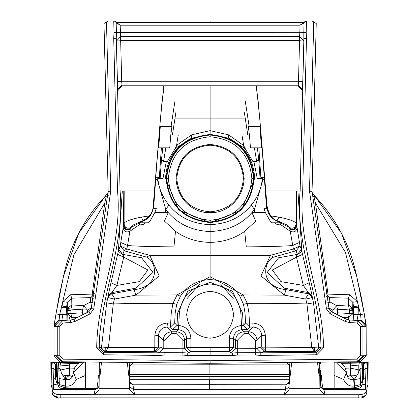 <?xml version="1.0" encoding="UTF-8"?>
<svg xmlns="http://www.w3.org/2000/svg" width="419" height="419" viewBox="0 0 419 419"><rect width="100%" height="100%" fill="white"/><g stroke="black" fill="none" stroke-linecap="round" stroke-linejoin="round"><path stroke-width="0.63" d="M60.158 362.671L79.95 362.671L60.111 362.671L56.979 362.246L57.654 383.479L57.256 376.477L56.471 376.477L56.345 362.241L56.979 362.246M99.329 362.671L99.984 362.671M320.451 362.671L319.016 362.671M60.781 365.054L69.428 365.897L69.177 362.671M60.111 362.671L60.724 363.027L60.147 363.016M69.203 363.373L60.724 363.027M358.811 371.004L360.932 369.626L360.644 378.535L354.27 379.656L358.491 372.947L357.129 374.775L353.95 375.785L349.472 375.817C347.77 377.021 346.754 375.806 346.429 372.177L344.868 367.128L342.119 363.755L340.071 362.739L337.892 362.309M349.436 375.817L350.666 375.801C352.416 376.613 353.4 377.88 353.631 379.598C349.205 380.038 346.817 377.718 346.466 372.632L343.58 379.488C345.953 384.527 349.593 386.695 354.495 386.004L353.95 375.785L357.129 374.769M359.675 362.671L359.062 363.027L359.633 363.016M359.004 365.054L350.352 365.897L350.609 362.671M341.522 363.373L359.062 363.027M358.837 369.956L350.331 368.071L350.352 365.897M60.949 369.956L69.449 368.071L69.428 365.897M62.656 374.769L65.757 375.649L65.516 379.656L61.294 372.941L63.279 375.162L70.313 375.817C72.016 377.021 73.026 375.806 73.356 372.177L74.912 367.128L77.667 363.755L79.715 362.739L81.883 362.309M358.491 372.947L358.811 370.841M69.371 375.812L69.449 368.071L74.441 368.196M69.177 363.373L78.259 363.373M129.434 364.954L209.893 364.766L209.893 374.712M289.566 364.939L209.893 364.766L209.893 363.273M320.462 363.373L319.535 363.373L320.462 363.373M319.734 368.846L320.509 368.898M320.519 370.103L319.765 372.35M350.415 375.812L350.331 368.071L345.345 368.196M361.78 385.909L360.047 387.994L357.564 388.544L354.39 388.57L354.883 388.565L354.883 387.811L354.416 387.816L354.39 388.565L323.363 388.575L334.147 388.575L354.416 387.816L353.631 379.598M334.147 388.492L334.147 362.178L335.771 362.189L346.466 372.632L346.429 372.177M85.754 362.178L84.015 362.189L73.315 372.632C72.969 377.718 70.581 380.038 66.155 379.598C66.385 377.88 67.37 376.613 69.109 375.801L70.35 375.817M84.015 362.189L85.633 362.178L85.633 375.377L76.206 379.488L73.356 372.177M66.155 379.598L65.291 386.004L65.395 388.565L64.903 388.575L64.903 387.811L57.916 385.208L57.618 382.458M76.206 379.488C73.833 384.527 70.193 386.695 65.291 386.004L59.341 384.637L57.691 381.023M60.975 371.004L58.849 369.626L59.142 378.535L65.516 379.656L65.291 386.004M354.495 386.004L360.445 384.637L362.089 381.023L362.126 383.479L362.529 376.477L363.315 376.477L363.441 362.241L362.807 362.246L362.089 381.023M360.644 378.535L360.445 384.637M334.147 375.377L343.58 379.488M85.633 375.377L85.633 388.492L64.903 387.811L64.929 386.004M72.576 363.373L70.706 362.241L58.623 362.241L82.643 362.241L57.073 362.241M347.204 363.373L349.079 362.241L337.138 362.241L362.713 362.241M358.847 369.668L360.974 368.175L361.257 362.241L349.079 362.241L361.162 362.241L359.664 362.671M59.142 378.535L59.341 384.637M212.622 379.703L214.91 379.703M219.76 379.703L221.237 379.703M222.547 379.703L223.212 379.703M320.608 380.101L320.655 385.92L322.049 388.387L323.363 388.575C322.494 387.47 321.844 383.071 321.415 375.377L320.566 375.377L320.608 380.101M320.666 386.276L320.519 370.139M97.014 388.554L96.422 388.575C97.292 387.481 97.941 383.081 98.365 375.377L99.219 375.377L99.334 362.178M361.257 362.241L360.785 362.262M320.519 370.406L320.535 372.13L319.781 374.24M319.802 376.377L320.577 377.074M289.477 374.712L129.523 374.712M99.334 362.404L99.319 364.074L100.403 362.419M320.603 379.703L319.828 379.703M129.534 376.325L209.893 376.325L209.893 379.703L129.565 379.703L289.435 379.703L209.893 379.703L209.893 379.232M354.851 386.004L354.883 387.811L361.869 385.208L362.126 383.479L361.869 385.208M61.085 388.434L61.122 389.424L53.632 389.403L53.292 377.419L53.69 389.403M55.591 378.996L55.35 369.773L53.108 368.301L53.344 377.419L55.586 378.823L56.345 382.118L57.649 383.448M56.366 364.593L55.423 364.593L52.815 362.315L56.345 362.315L51.265 362.315L51.532 368.301L53.108 368.301L53.292 377.419M51.589 368.301L52.255 390.278L53.239 392.462L54.25 393.362L57.057 394.494L93.992 394.724L95.186 389.523L99.109 386.784L99.083 389.9L99.209 375.45L99.968 375.45M61.122 389.424L95.244 389.523L93.992 394.724L134.745 394.724L129.654 389.9L129.602 384.186M95.186 389.523L95.328 388.581M132.111 384.223L286.889 384.223M128.905 362.807L129.419 364.032L129.529 375.45L128.769 375.45L129.529 375.45L129.654 389.9M99.114 386.313L99.109 386.784M362.042 384.825L365.52 384.213L365.368 389.403L357.878 389.424L357.91 388.523M319.865 384.123L319.917 389.9L325.008 394.724L323.667 388.581M319.844 381.405L320.64 383.731M319.917 389.9L319.681 364.032L318.639 362.44M319.791 375.45L319.032 375.45L319.791 375.45M290.084 362.823L289.571 364.43L289.398 384.16M289.471 375.45L290.231 375.45L289.471 375.45M99.083 389.9L93.992 394.724M286.774 384.239L285.994 384.647L289.419 381.452M285.994 384.647L285.433 389.602L284.255 394.724L289.346 389.9M132.226 384.239L133.006 384.647L133.567 389.602L134.745 394.724L358.795 394.724C364.038 394.719 366.735 392.854 366.887 389.125L367.227 385.339L367.955 385.349L368.154 362.315M133.006 384.647L129.581 381.452M289.372 386.852L285.433 389.602L209.5 389.665L209.5 384.307L286.847 384.228L288.429 383.684L289.084 382.94L289.419 381.332M209.5 384.302L132.158 384.228L130.576 383.689L129.921 382.945L129.581 381.332M319.032 375.45L317.492 362.252M57.78 385.061L53.48 384.213M363.409 378.996L363.65 369.773L365.949 368.301L365.708 377.419L363.414 378.823L362.451 382.411M363.404 379.106L362.315 379.127M55.596 379.106L57.471 379.137M365.708 377.419L365.52 384.213M51.532 368.301L52.082 391.514L51.773 385.339L51.045 385.349L51.139 386.308L51.946 387.475M52.113 389.125C52.265 392.854 54.962 394.719 60.205 394.724L60.174 398.05L60.174 397.133L358.826 397.133L358.795 394.724M363.472 376.65L363.577 364.593L365.876 362.315L367.735 362.315L363.441 362.315L367.735 362.315L366.887 389.125M53.051 368.301L52.815 362.315L51.265 362.315L53.208 362.325M291.661 362.802L290.231 375.45M128.769 375.45L127.334 362.791M101.508 362.252L100.062 375.45L101.508 362.252M149.51 215.869L141.271 217.131C129.827 219.467 124.108 221.719 124.097 223.887L124.181 190.985L154.433 190.985L122.301 190.985L118.357 251.206L110.972 282.778L116.875 285.418L139.27 281.641L147.876 270.009L123.741 257.161L116.875 285.418L111.847 292.577L136.023 288.136L153.003 272.402L141.596 257.764L122.777 254.37L124.186 250.766L120.206 245.958L118.357 251.206L123.516 255.449L123.741 257.161L117.687 254.385M210.108 22.61L116.016 22.61L116.089 22.165L120.169 25.208L120.63 36.568L116.403 41.167L120.63 36.568L299.58 36.568L299.847 32.326L116.398 32.425L116.168 22.61L120.112 25.208L300.104 25.208L304.042 22.61L303.817 32.425L299.847 32.326L300.025 25.208L304.121 22.165L304.194 22.61L210.108 22.61L210.108 20.95L305.896 20.95L304.042 22.61M142.916 221.091L142.036 221.091C149.436 217.403 153.165 212.297 153.213 205.76L153.6 205.76L153.391 208.316L153.04 208.316C152.17 214.418 148.829 218.681 143.02 221.091L130.576 227.69C126.947 229.004 124.773 227.768 124.05 223.982L123.574 225.422L123.83 190.985L120.08 190.985L116.273 38.339L116.398 32.425L114.015 32.467L113.717 38.38L116.273 38.339L116.377 40.921M117.87 90.666L122.065 85.874L121.966 85.136L298.244 85.136L298.506 81.265L121.704 81.265L120.662 40.69L116.403 41.167L117.446 81.742L121.704 81.265L121.966 85.136L117.708 89.483L117.865 90.572M130.576 227.69L130.22 229.067C126.533 230.476 124.317 229.261 123.574 225.422L120.206 245.958L126.842 248.991L124.186 250.766L146.692 257.151L149.782 255.36L159.22 275.943L135.892 295.133L134.185 289.623C159.712 287.177 157.874 262.598 146.692 257.151M122.065 85.874L298.15 85.874L302.34 90.666L302.764 81.742L298.506 81.265L299.548 40.69L303.806 41.167L299.548 36.82L120.662 36.82L120.662 40.69L299.548 40.69L299.58 36.568L303.838 40.921L303.817 32.425L306.195 32.467L306.493 38.38L303.943 38.339L300.135 190.985L265.777 190.985L296.029 190.985L296.165 223.982L297.097 227.747C296.322 231.566 294.065 232.744 290.33 231.283L279.955 224.139L282.045 223.976L279.792 222.798L280.95 222.798L277.189 221.091L289.597 227.596L293.373 248.991L300.004 245.958L301.418 249.431L296.694 255.449L296.474 257.161L302.523 254.385L301.418 249.431M306.195 32.467L306.451 20.95L312.061 20.95L313.721 21.961L309.5 191.2L326.485 309.002L330.125 313.878L345.083 321.399L349.477 322.567L357.177 322.97L360.403 326.37L360.398 355.762L357.061 359.167L210.108 360.701L63.149 359.167L59.812 355.762L59.807 326.37L63.039 322.97L70.738 322.567L75.132 321.399L90.085 313.878L93.73 309.002L110.716 191.2L106.489 21.961L108.149 20.95L210.108 20.95L114.314 20.95L116.168 22.61M298.15 85.874L298.244 85.136L302.502 89.483M306.451 20.95L305.844 20.95M108.149 20.95L113.764 20.95L114.015 32.467M312.061 20.95L113.764 20.95M103.42 354.783L103.456 352.248L99.266 347.896C98.952 299.585 125.312 245.885 120.08 190.985L117.524 191.033C122.819 245.293 96.899 296.642 96.71 347.817L103.42 354.783L160.006 355.412L160.027 352.877L103.456 352.248L104.446 351.4L156.177 351.4L158.921 352.814L163.206 348.556L160.435 347.142L156.177 351.4M160.006 355.412L164.866 354.961L164.882 352.625L158.921 352.814M187.733 355.553L187.743 353.018L182.894 352.719L182.888 355.061L187.733 355.553L232.477 355.553L232.472 353.018L231.356 352.96L229.313 351.583L229.313 338.233L233.572 338.233L233.572 347.325L190.896 347.325L190.896 351.583L188.859 352.96L184.611 348.702L182.909 348.786L182.894 352.719L164.882 352.625L164.908 348.692L163.206 348.556L163.206 340.265L158.492 335.551L158.513 347.142L160.435 347.142M171.717 333.456L171.717 331.754C166.547 332.257 163.714 335.095 163.206 340.265L164.908 340.265L171.717 333.456L176.1 333.456L182.909 340.265L182.909 348.786L164.908 348.692L164.908 340.265M176.1 333.456L176.1 331.754C181.27 332.257 184.109 335.095 184.611 340.265L182.909 340.265M233.524 314.774C232.037 328.899 224.228 336.708 210.108 338.196C195.982 336.708 188.173 328.899 186.685 314.774C188.173 300.653 195.982 292.844 210.108 291.357C224.228 292.844 232.037 300.653 233.524 314.774M154.26 351.4L154.836 347.361L158.513 347.142L154.26 351.4L104.446 351.4L100.188 347.032L99.266 347.896L96.71 347.817M134.185 289.623L111.721 293.829L114.335 298.003L114.418 299.077L109.637 298.003L107.95 297.076L106.704 302.848L101.534 347.032L105.787 347.361L105.787 351.4L108.421 347.382L113.271 303.937C129.963 303.45 149.85 303.251 172.942 303.351L171.261 312.946L170.423 327.071L167.029 327.066C161.834 327.538 158.99 330.366 158.492 335.551L154.815 335.771C155.549 328.009 159.744 323.761 167.406 323.033L167.029 327.066L171.717 331.754L176.1 331.754L178.133 329.722L178.536 325.484L178.51 329.732L172.743 329.523L170.423 327.071L174.671 323.039L176.996 325.49L178.536 325.484M229.313 338.233C229.989 330.743 234.059 326.49 241.512 325.479L240.867 313.166C238.212 295.426 227.957 285.7 210.108 283.972C192.258 285.7 182.003 295.426 179.342 313.166L178.698 325.479C186.156 326.49 190.221 330.743 190.896 338.233L186.644 338.233L184.611 340.265L184.611 348.702L186.644 347.325L186.644 338.233C186.193 333.236 183.485 330.402 178.51 329.732M241.7 329.732C236.73 330.402 234.017 333.236 233.572 338.233L235.598 340.265C236.101 335.095 238.94 332.257 244.109 331.754L241.7 329.732L241.512 325.479L243.219 325.49L245.539 323.039L249.457 323.039L249.792 327.071L245.539 323.039L245.031 312.946L248.954 312.946L249.457 323.039L252.809 323.033L253.181 327.066L249.792 327.071L247.467 329.523L243.219 325.49L242.57 313.077L240.867 313.166M105.787 347.361L154.836 347.361L154.815 335.771M179.342 313.166L177.646 313.077L176.996 325.49L172.743 329.523M210.108 355.59L210.108 351.583L229.313 351.583L233.572 347.325L235.598 348.702L237.301 348.786L237.301 340.265L235.598 340.265L235.598 348.702L231.356 352.96M261.718 335.551C261.226 330.366 258.376 327.538 253.181 327.066L248.493 331.754C253.663 332.257 256.501 335.095 257.004 340.265L261.718 335.551L261.697 347.142L311.788 347.382L306.938 303.937L305.791 299.077L284.323 295.133L243.14 294.913L247.273 303.351C270.36 303.251 290.247 303.45 306.938 303.937L313.512 302.848L318.676 347.032L317.471 350.111L314.423 351.4L265.955 351.4L265.374 347.361L265.395 335.771L261.718 335.551M232.477 355.553L237.327 355.061L237.316 352.719L255.328 352.625L255.302 348.692L257.004 348.556L257.004 340.265L255.302 340.265L255.302 348.692L237.301 348.786L237.316 352.719L232.472 353.018L188.859 352.96M264.033 351.4L261.288 352.814L257.004 348.556L259.78 347.142L264.033 351.4L315.764 351.4L316.754 352.248L260.189 352.877L260.204 355.412L316.795 354.783L323.499 347.817C323.316 296.642 297.39 245.293 302.686 191.033L306.493 38.38M320.022 347.032L315.764 351.4L314.423 351.4L311.788 347.382L320.022 347.032L320.949 347.896C321.258 299.585 294.897 245.885 300.135 190.985L302.686 191.033M108.264 195.636L106.122 197.124L105.289 196.202L108.186 192.389L105.347 196.144M55.994 313.805L54.391 324.563L59.121 320.001L59.624 314.685L55.994 313.805L63.583 275.98L78.693 233.278L105.289 196.202M106.122 197.124L104.76 203.063L108.385 202.911M104.76 203.063L73.906 254.773L59.624 314.685L62.117 314.554L61.855 307.672L62.766 301.596L70.591 294.746L92.232 294.107L104.76 203.063M94.27 293.64L92.232 294.107L92.405 295.793L93.673 296.317M332.869 312.417L332.744 310.091L328.878 307.918M54.098 324.531L54.391 324.563L54.329 325.432L59.121 320.001L60.037 320.435L63.101 320.069L62.117 314.554L66.794 314.47L66.532 307.593L67.234 310.437L67.119 320.174M353.091 320.174L352.709 308.358L348.367 304.901L349.252 309.07L352.709 308.358L352.824 302.277L353.62 306.666L358.245 306.017L358.36 307.672L353.678 307.593L352.976 310.437L349.462 310.243L349.252 309.07L332.744 310.091L336.682 305.681L348.367 304.901L348.503 298.16L349.624 294.746L357.444 301.596L352.824 302.277L348.503 298.16L329.544 297.595L329.795 301.858L336.682 305.681L337.573 309.845L337.73 312.81L334.64 313.307M54.025 325.469L54.329 325.432L54.391 326.391L60.037 320.435L62.902 320.435L57.251 326.391L57.256 355.783L62.834 361.733L63.149 359.167M71.79 319.886L63.458 320.362M63.971 320.336L63.101 320.069L64.914 320.289M357.061 359.167L357.376 361.733L362.954 355.783L364.582 355.658L358.622 361.618L360.246 361.618M364.582 355.658L366.206 355.658L364.582 355.658L366.206 355.658L364.582 355.658L358.648 361.618M70.958 320.006L73.985 319.137L71.743 319.891M210.108 360.701L210.108 363.273L357.114 361.744L210.108 363.273L63.096 361.744L61.556 361.618L55.627 355.658L54.004 355.658L59.802 361.618M62.007 361.618L61.588 361.618M220.541 283.993L233.399 298.841M254.652 212.574L251.939 212.574C241.58 224.469 227.632 230.79 210.108 231.545L210.108 224.652C227.716 223.882 241.449 217.346 251.306 205.043C257.701 197.197 261.367 188.471 262.299 178.861L262.446 178.51L262.865 179.678L254.453 209.505L254.652 212.574L265.4 212.574L263.886 208.316L266.594 208.316L260.807 130.817L260.257 130.817L261.508 147.849L250.462 147.849L249.446 135.075L241.967 135.075L243.675 145.54L245.869 149.913L243.23 147.404L228.664 138.233C245.183 146.592 253.841 160.016 254.642 178.51L241.449 209.987L210.108 222.819L210.108 224.652C192.494 223.882 178.761 217.346 168.909 205.043L165.756 209.505L168.27 212.574C178.635 224.469 192.578 230.79 210.108 231.545L210.108 224.652M186.811 298.841L199.669 283.993M289.639 227.69C293.263 229.004 295.442 227.768 296.165 223.982L296.113 223.887C295.39 227.669 293.216 228.905 289.597 227.596L286.533 224.773M279.955 224.139L276.922 224.39L274.424 222.798L279.792 222.798M277.299 221.091L278.174 221.091C272.376 219.598 268.652 214.486 267.003 205.76L266.615 205.76L266.819 208.316L267.17 208.316C268.045 214.418 271.381 218.681 277.189 221.091M277.079 220.64L278.939 217.131C290.383 219.467 296.107 221.719 296.113 223.887M261.98 145.042L261.315 145.032M153.391 208.316L156.324 208.316L154.815 212.574L150.007 221.091L148.242 222.798L139.26 222.798L143.02 221.091M130.22 229.067L129.885 231.283L140.26 224.139L138.165 223.976L140.423 222.798M124.097 223.887C124.82 227.669 126.994 228.905 130.618 227.596L133.677 224.773M264.525 179.358L262.875 179.358M140.26 224.139L143.288 224.39L145.786 222.798M259.445 115.366L258.141 101.005L256.119 85.874M251.306 205.043L254.453 209.505L251.939 212.574L255.773 221.091L270.203 221.091L265.4 212.574M168.909 205.043C162.404 196.909 158.738 188.183 157.911 178.861L157.89 178.51L162.96 178.51L166.359 161.477L167.328 161.477L174.346 149.913L176.986 147.404L191.546 138.233C175.032 146.592 166.369 160.016 165.573 178.51L178.761 209.987L210.108 222.751M167.406 323.033L174.671 323.039L175.184 312.946L177.646 313.077L187.728 291.195L210.108 282.27L232.482 291.195L242.57 313.077L245.031 312.946L243.512 304.393L239.809 296.228L243.14 294.913L210.108 276.692L210.108 279.62C197.223 280.075 187.324 285.611 180.406 296.228L177.069 294.913L210.108 276.692L210.108 242.386C196.925 242.119 185.387 238.432 175.503 231.314L164.442 221.091L168.27 212.574L165.557 212.574L165.756 209.505L157.345 179.678L157.659 179.358L157.345 179.678M262.325 178.51L257.256 178.51L253.851 161.477L252.887 161.477L245.869 149.913M253.851 161.477L256.695 161.477L254.385 147.849M228.591 134.839L228.664 138.233L210.108 134.509L210.108 130.655L228.591 134.839L243.675 145.54M157.89 178.51L157.659 179.358M257.402 147.849L258.832 160.624L256.501 160.624M247.812 135.075L245.209 118.09L210.108 118.09L210.108 130.655L191.619 134.839L177.122 144.969L174.346 149.913M257.999 101.005L245.235 101.005L246.953 111.952L244.246 111.952L245.209 118.09M160.131 178.51L161.378 160.624L163.709 160.624L163.515 161.477L166.359 161.477M244.246 111.952L210.108 111.952L210.108 85.874M176.54 145.54L178.248 135.075L172.398 135.075L175.97 111.952L210.108 111.952L210.108 110.988M172.398 135.075L170.763 135.075L171.931 126.559L171.067 126.559L173.262 111.952L175.97 111.952M176.038 178.51C177.101 200.287 194.453 213.522 210.108 212.574C225.762 213.522 243.109 200.287 244.172 178.51C242.156 157.816 230.796 146.461 210.108 144.44C189.414 146.461 178.059 157.816 176.038 178.51M210.108 144.44L210.108 145.184C189.865 147.158 178.756 158.267 176.781 178.51C178.756 198.747 189.865 209.856 210.108 211.836L210.108 212.574M210.108 145.184C230.345 147.158 241.454 158.267 243.429 178.51C241.459 198.747 230.35 209.856 210.108 211.836M94.018 294.772L90.666 297.595L93.196 298.532M92.39 302.418L90.42 301.858L90.666 297.595L71.707 298.16L67.386 302.277L67.297 309.541L66.595 306.666L66.532 307.593L61.855 307.672M90.42 301.858L90.09 302.167L92.264 303.057M90.09 302.167L83.528 305.681L71.843 304.901L71.707 298.16L70.591 294.746M72.094 319.823L71.817 317.754L77.389 317.424M87.341 312.417L87.466 310.091L82.637 309.845L83.528 305.681L87.466 310.091L91.332 307.918M66.977 320.179L66.794 314.47M67.234 310.437L67.297 309.541L70.753 310.243L67.234 310.437M61.965 306.017L66.595 306.666L67.386 302.277L62.766 301.596M326.197 294.772L327.805 295.793L327.983 294.107L325.945 293.64M326.537 296.317L327.805 295.793L329.544 297.595L327.014 298.532M358.245 306.017L357.444 301.596M353.233 320.179L353.62 306.666L352.913 309.541L349.462 310.243L349.336 313.485L348.393 317.754L342.826 317.424M353.416 314.47L358.093 314.554L358.36 307.672M366.19 325.469L365.887 325.432L365.824 326.391L360.172 320.435L361.089 320.001L365.887 325.432L365.824 324.563L361.089 320.001L360.586 314.685L358.093 314.554L357.108 320.069L355.302 320.289M349.252 320.006L357.307 320.435L360.172 320.435L357.108 320.069L356.244 320.336M337.431 314.711L337.73 312.81L352.85 313.679L348.393 317.754L348.116 319.823M297.097 227.747L300.004 245.958L296.029 250.766L293.373 248.991L270.428 255.36L260.995 275.943L284.323 295.133L286.03 289.623C260.498 287.177 262.341 262.598 273.518 257.151L296.029 250.766L297.438 254.37L278.614 257.764L267.212 272.402L284.192 288.136L308.363 292.577L312.129 295.814L312.26 297.076L308.489 293.829L308.363 292.577L303.335 285.418L280.94 281.641L272.34 270.009L296.474 257.161L303.335 285.418L309.243 282.778L302.523 254.385M313.512 302.848L312.26 297.076L310.573 298.003L305.791 299.077L305.875 298.003L310.573 298.003M286.03 289.623L308.489 293.829L305.875 298.003M159.953 130.817L158.701 147.849L161.362 147.849L159.335 177.656L155.706 177.656L159.403 130.817L159.953 130.817L160.315 126.559L171.067 126.559M82.784 314.711L82.48 312.81L70.879 313.485L71.817 317.754L67.365 313.679L70.879 313.485L70.958 309.07L67.506 308.358L71.843 304.901L70.958 309.07L82.637 309.845L82.48 312.81L85.57 313.307M210.108 231.545L210.108 242.386C223.29 242.119 234.823 238.432 244.706 231.314L246.283 246.864C266.861 246.733 282.327 246.293 292.677 245.544L299.381 242.47M296.694 255.449L301.853 251.206L297.909 190.985L296.427 190.985L296.715 225.741C295.961 229.586 293.74 230.796 290.048 229.371M67.108 315.114L67.716 315.214M348.425 319.886L357.198 320.383M349.624 294.746L327.983 294.107L315.455 203.063L345.413 252.317L360.586 314.685L364.221 313.805L365.824 324.563L366.138 324.536L366.206 355.658L360.644 361.602M349.289 319.975L358.177 320.378M357.302 320.388L356.758 320.362M364.221 313.805L356.627 275.98L341.522 233.278L314.894 196.171C336.295 218.776 350.205 245.377 356.627 275.98L361.56 298.428L366.138 324.536M314.92 196.202L314.088 197.124L315.455 203.063L311.83 202.911M243.512 304.393L247.273 303.351L248.954 312.946M210.108 279.62C222.992 280.075 232.891 285.611 239.809 296.228M106.704 302.848L113.271 303.937L114.418 299.077L135.892 295.133L177.069 294.913L172.942 303.351L176.698 304.393L180.406 296.228M93.73 309.002L91.216 308.567L88.938 311.616L73.985 319.137L75.132 321.399M349.477 322.567L349.608 320.032L346.23 319.137L348.467 319.891M326.485 309.002L328.999 308.567L312.05 191.284L328.999 308.567L331.277 311.616L346.23 319.137L345.083 321.399M175.503 231.314L173.932 246.864C153.349 246.733 137.882 246.293 127.533 245.544L126.842 248.991L149.782 255.36L210.108 255.637L270.428 255.36L273.518 257.151M111.721 293.829L111.847 292.577L108.081 295.814L107.95 297.076L111.721 293.829M118.797 249.431L123.516 255.449M173.262 111.952L174.98 101.005L162.069 101.005L160.765 115.366M161.362 147.849L169.753 147.849L170.763 135.075M164.091 85.874L162.211 101.005M191.619 134.839L191.546 138.233L210.108 134.462M163.709 160.624L165.83 147.849M157.34 179.358L155.569 179.358L155.706 177.656M255.773 221.091L244.706 231.314M158.901 145.032L158.235 145.042M165.557 212.574L154.815 212.574M153.616 208.316L155.69 179.358M164.442 221.091L150.007 221.091M123.118 227.747C123.888 231.566 126.145 232.744 129.885 231.283L127.533 245.544L120.829 242.47M262.446 178.51L262.404 177.656L260.875 177.656L258.848 147.849L261.508 147.849L259.895 126.559L249.148 126.559L246.953 111.952M262.404 177.656L264.504 177.656L260.875 177.656L258.848 147.849M270.705 215.869L278.939 217.131M270.203 221.091L271.968 222.798L274.424 222.798M62.033 320.378L63.018 320.383M357.177 322.97L357.307 320.435L362.959 326.391L362.954 355.783L360.398 355.762M330.12 302.167L327.951 303.057M327.82 302.418L329.795 301.858M314.868 196.144L312.024 192.389L314.894 196.171M316.795 354.783L316.754 352.248L320.949 347.896L323.499 347.817M237.327 355.061L255.344 354.961L255.328 352.625L261.288 352.814M247.467 329.523L242.077 329.722L241.674 325.484M106.489 21.961L103.975 23.506L108.16 191.284L103.975 23.506M313.721 21.961L316.24 23.506L312.05 191.284L309.5 191.2M141.271 217.131L143.13 220.64M129.45 366.651L132.902 362.854M289.555 365.981L286.884 362.854M362.493 368.175L360.974 368.175L360.932 369.626M59 362.262L58.529 362.241L58.849 369.626M60.938 369.668L58.807 368.175L57.293 368.175M362.152 382.887L362.168 382.458M321.467 388.041L322.049 388.387M85.633 388.492L97.721 388.392L99.125 385.925M98.318 388.041L97.737 388.387M57.633 382.887L57.393 377.488M362.409 377.509L362.529 376.477M320.551 373.795L320.535 372.13M58.005 385.909L57.916 385.208M57.377 377.509L57.256 376.477M209.893 376.325L289.466 376.325M335.771 362.189L334.451 362.178M357.878 389.424L323.814 389.523L319.891 386.784M129.628 386.852L133.567 389.602L209.5 389.665M99.099 388.329L129.639 388.329M55.423 364.593L55.528 376.65M367.468 368.301L365.949 368.301L366.185 362.315L365.792 362.325M52.056 390.665L52.082 391.514C52.213 395.237 54.91 397.107 60.174 397.133M363.441 362.315L365.876 362.315M53.124 362.315L56.345 362.315M51.642 370.375L51.668 373.596M51.898 386.328L52.045 390.33M366.903 391.885L366.913 391.702C366.384 396.049 363.692 398.165 358.826 398.05L358.826 397.133L358.826 398.05L60.174 398.05C54.59 397.662 51.893 395.546 52.087 391.702L52.097 391.885M366.944 390.665L366.918 391.514C366.787 395.237 364.09 397.107 358.826 397.133M51.888 386.381L51.773 385.339M367.102 386.328L366.955 390.33M209.5 384.239L209.5 379.703M367.112 386.381L367.227 385.339M289.361 388.329L319.901 388.329M117.446 81.742L117.708 89.483M124.181 190.985L123.715 224.888C124.453 228.716 126.653 229.937 130.319 228.559M105.787 351.4L102.744 350.111L101.534 347.032L100.188 347.032M110.972 282.778L108.081 295.814M130.168 229.371C126.475 230.796 124.249 229.586 123.5 225.741L123.783 190.985M114.455 20.95L116.005 22.165M303.838 40.921L302.764 81.742M255.344 354.961L260.204 355.412M164.866 354.961L182.888 355.061M113.717 38.38L117.524 191.033M210.108 347.325L210.108 351.583L190.896 351.583L186.644 347.325L190.896 347.325L190.896 338.233M237.301 340.265L244.109 333.456L244.109 331.754L248.493 331.754L248.493 333.456L255.302 340.265M244.109 333.456L248.493 333.456M265.955 351.4L261.697 347.142L259.78 347.142M365.824 326.391L360.403 326.37M62.913 320.388L70.921 319.975M70.738 322.567L70.602 320.032L62.902 320.435L63.039 322.97M54.391 326.391L59.807 326.37M59.812 355.762L54.004 355.658L54.004 325.463L59.074 296.28L63.583 275.98C70.004 245.377 83.92 218.776 105.316 196.171M55.627 355.658L61.562 361.618M69.009 320.074L69.496 317.193M289.89 228.559C293.557 229.937 295.762 228.716 296.5 224.888L296.38 190.985L296.636 225.422C295.893 229.261 293.677 230.476 289.99 229.067M262.299 178.861L262.514 179.311M262.551 179.358L262.865 179.678M262.32 178.536L262.472 178.876M254.642 178.51L254.108 178.51L254.642 178.51M165.573 178.798L166.107 178.798C168.852 205.378 183.517 219.949 210.108 222.51L210.108 222.819M210.108 134.509C236.829 137.113 251.5 151.783 254.108 178.51L254.103 178.798C251.358 205.378 236.693 219.949 210.108 222.51L210.108 222.463C183.402 219.86 168.752 205.205 166.149 178.51C168.752 151.814 183.402 137.16 210.108 134.551L210.108 134.509C183.381 137.113 168.716 151.783 166.107 178.51L166.107 178.798M165.573 178.51L166.107 178.51L165.573 178.51M157.696 179.311L157.911 178.861M157.89 178.536L157.738 178.876M249.446 135.075L248.278 126.559L249.148 126.559M243.58 144.969L243.093 144.969L243.23 147.404M168.344 178.51C170.816 203.875 184.737 217.791 210.108 220.268L210.108 222.463C236.808 219.86 251.463 205.205 254.061 178.51C251.452 151.798 236.803 137.149 210.108 134.551L210.108 135.044C236.505 137.615 250.991 152.102 253.568 178.51C251.002 204.907 236.51 219.399 210.108 221.976C183.7 219.394 169.213 204.907 166.642 178.51C169.218 152.102 183.711 137.615 210.108 135.044L210.108 136.746C184.742 139.213 170.821 153.134 168.344 178.51L166.642 178.51M176.629 144.969L177.122 144.969L176.986 147.404M210.108 111.952L210.108 118.09L175.001 118.09M210.108 220.268C235.478 217.791 249.399 203.875 251.866 178.51L253.568 178.51M251.866 178.51C249.389 153.134 235.468 139.213 210.108 136.746M114.335 298.003L109.637 298.003M312.129 295.814L309.243 282.778M87.461 309.871L83.135 309.871M314.423 347.361L314.423 351.4M252.809 323.033C260.466 323.761 264.661 328.009 265.395 335.771M162.808 147.849L161.378 160.624M157.764 178.51L157.806 177.656M260.079 178.51L258.832 160.624M254.642 178.798L254.103 178.798M259.366 114.481L260.807 130.817L260.257 130.817M304.204 22.165L305.755 20.95M337.075 309.871L332.749 309.871M311.951 195.636L314.088 197.124M90.085 313.878L88.938 311.616L91.216 308.567L108.16 191.284L110.716 191.2M171.261 312.946L175.184 312.946L176.698 304.393M210.108 363.273L63.096 361.744M328.999 308.567L331.277 311.616L330.125 313.878M361.194 362.246C359.298 361.403 358.517 363.828 358.847 369.516L358.811 370.857M57.66 383.704L58.456 386.821L59.739 387.994L61.247 388.46L96.407 388.581M60.975 370.857L60.938 369.516C61.195 364.258 60.409 361.833 58.592 362.246M60.975 370.841L61.294 372.941M362.393 377.488L362.126 383.704M323.379 388.581L322.766 388.554M363.31 376.477L362.335 378.629M56.476 376.477L57.445 378.629M129.565 379.703L148.934 379.703M270.852 379.703L289.435 379.703M320.635 383.458L319.844 381.285M55.586 378.823L56.738 382.647L56.345 382.118M55.586 378.849L55.35 369.773C55.648 364.415 54.837 361.927 52.914 362.315M366.086 362.315C364.42 364.101 363.519 359.837 363.65 369.773L363.414 378.849M363.414 378.823L362.262 382.647L362.655 382.118M50.846 362.315L51.045 385.349M367.955 385.349L367.861 386.308L367.054 387.475M57.649 383.411L56.544 382.406M117.226 24.024L116.094 22.17L114.314 20.95M357.114 361.744L358.659 361.618M359.015 361.618L360.094 361.618M302.989 24.024L304.121 22.17L305.901 20.95M267.003 205.76L261.98 145.037M142.036 221.091L133.635 224.794M259.492 115.937L256.386 85.874M160.844 114.481L159.403 130.817M163.824 85.874L160.718 115.943M153.213 205.76L158.235 145.037M278.174 221.091L286.575 224.794M91.216 308.567L108.16 191.284M88.938 311.616L73.985 319.137M331.277 311.616L346.23 319.137M312.05 191.284L316.24 23.506"/></g></svg>
